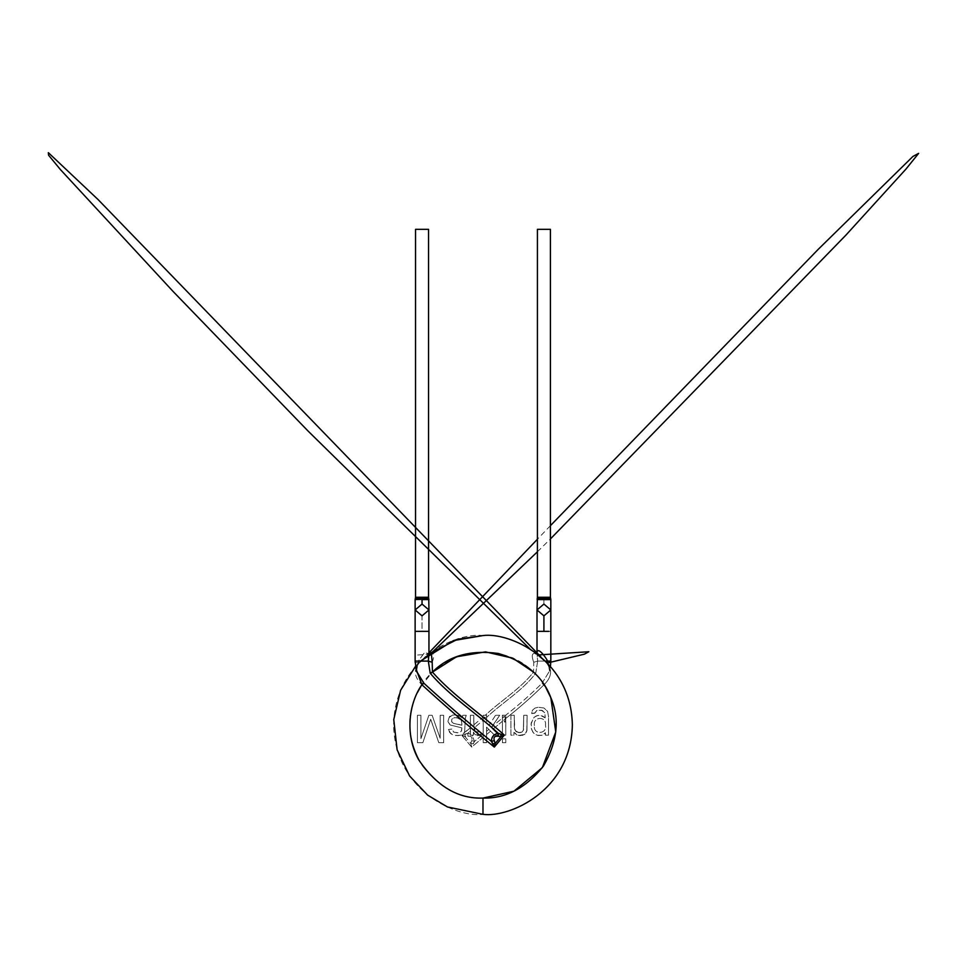 <?xml version="1.0" encoding="UTF-8"?>
<svg xmlns="http://www.w3.org/2000/svg" width="967" height="967" viewBox="0 0 967 967"><rect width="100%" height="100%" fill="white"/><g stroke="black" fill="none" stroke-linecap="round" stroke-linejoin="round"><path stroke-width="0.73" stroke-dasharray="4.83 3.63" d="M545.509 661.09L537.652 661.09L550.827 661.09L547.624 661.09L549.558 671.001L550.465 666.36L549.558 671.001L547.624 661.09C545.376 656.52 536.89 645.472 537.011 653.499L537.652 661.09L533.748 662.262C531.354 655.94 531.886 652.955 535.355 653.317L547.08 663.289L535.355 653.317C531.886 652.955 531.354 655.94 533.748 662.262L533.518 672.101C517.405 655.856 495.394 649.643 467.52 653.487C440.541 661.513 423.075 676.259 415.109 697.727C406.031 718.735 408.461 741.471 422.41 765.912C439.912 787.96 460.099 798.682 482.98 798.077L482.98 814.335C509.125 817.925 571.134 791.103 572.355 724.948C571.134 658.805 509.125 631.983 482.98 635.573C456.835 631.983 394.826 658.805 393.605 724.948C394.826 791.103 456.835 817.925 482.98 814.335C456.835 817.925 394.826 791.103 393.605 724.948C394.826 658.805 456.835 631.983 482.98 635.573C509.125 631.983 571.134 658.805 572.355 724.948C571.134 791.103 509.125 817.925 482.98 814.335L482.98 798.077L513.973 791.187L542.366 767.617L555.771 731.946L550.416 696.675M545.908 687.718L542.028 683.27C530.545 694.608 518.421 705.269 505.668 715.266L502.369 715.217L505.668 715.266C518.421 705.269 530.545 694.608 542.028 683.27L544.058 684.733C551.577 677.347 552.592 670.191 547.08 663.289C552.592 670.191 551.577 677.347 544.058 684.733L547.697 690.909M505.475 735.186L502.417 735.186L502.369 715.217L502.417 735.186L502.369 715.217L505.693 715.181L505.777 735.186L502.417 735.186L505.777 735.186L505.777 718.433C519.17 707.941 531.935 696.711 544.058 684.733C531.935 696.711 519.17 707.941 505.777 718.433L505.777 715.266M505.403 718.759L504.484 716.257L503.759 716.656L503.094 717.429L503.867 720.04C504.955 724.029 505.39 721.66 505.403 718.759C505.39 721.66 504.955 724.029 503.867 720.04L505.403 718.759L503.867 720.04L503.094 717.429L504.484 716.257L505.403 718.759M504.278 735.186L505.209 735.186M428.538 229.324L415.544 229.324L428.538 229.324M428.538 597.28L415.544 597.28L428.538 597.28M428.732 598.404L415.339 598.404L428.744 598.404L428.937 599.552L428.732 598.404L428.937 599.552L428.732 598.404L421.261 598.392M422.035 599.637L428.937 599.552C425.359 599.77 404.859 599.516 422.035 599.359M550.416 229.324L537.422 229.324L550.416 229.324M415.133 609.959L422.035 615.858L422.035 631.354L415.133 631.354L422.035 631.354L422.035 615.858L428.949 609.959M550.416 597.28L537.422 597.28L550.416 597.28M415.145 662.238L419.134 663.12L428.949 652.81L428.949 653.499L424.344 652.761L418.336 661.09L415.133 661.09L418.336 661.09L416.402 671.001C417.103 669.648 413.828 671.509 419.134 663.12L428.925 654.345M550.622 598.404L537.217 598.404L550.598 598.416M461.9 723.812L461.827 725.238L453.318 723.28L451.71 721.733L451.71 719.533L454.49 717.562L458.817 718.191L461.259 720.475L461.9 723.812L460.896 719.919L456.823 717.587L452.532 718.372L451.589 719.895L451.915 722.131L451.565 721.201L453.608 723.401L461.827 725.238L458.66 724.356L461.827 725.238L461.9 723.812M432.201 662.262C434.606 655.94 434.074 652.955 430.605 653.317L418.88 663.289L418.336 661.09L424.646 652.447L428.937 654.284L415.133 655.179M416.523 671.424L418.336 661.09L418.88 663.289C413.368 670.191 414.372 677.347 421.902 684.733M534.437 725.588C532.491 716.511 546.838 715.81 545.473 725.093C547.515 734.352 532.89 735.113 534.437 725.588C532.491 716.511 546.838 715.81 545.473 725.093C547.515 734.352 532.89 735.113 534.437 725.588C532.89 735.113 547.515 734.352 545.473 725.093C546.838 715.81 532.491 716.511 534.437 725.588C532.89 735.113 547.515 734.352 545.473 725.093C546.838 715.81 532.491 716.511 534.437 725.588M550.803 599.528L543.913 599.359C525.988 599.528 548.869 599.782 550.803 599.528L543.913 599.359L543.913 604.061L543.913 599.359M481.203 734.545L475.365 734.775L473.419 732.152L474.737 734.158L475.389 734.811L481.143 734.461C477.795 736.419 475.232 735.657 473.455 732.2L473.419 735.186L473.455 732.2L473.419 735.186L472.138 735.186L474.495 741.423L473.105 743.732L470.808 743.526L471.642 740.565L474.495 741.423L471.642 740.565L470.808 743.526L473.105 743.732L471.654 747.068L470.808 743.526L464.958 736.552L468.028 736.262C471.4 735.875 472.609 737.313 471.642 740.565C472.609 737.313 471.4 735.875 468.028 736.262L464.958 736.552L461.622 735.113L465.163 734.267L464.958 736.552L465.163 734.267L467.665 733.3L468.028 736.262L467.665 733.3L470.397 731.004L470.397 734.001L467.665 733.3L470.397 734.001L470.397 735.186L473.419 735.186L470.458 735.186L470.397 715.266L473.757 715.266L473.999 728.139C474.362 731.499 476.356 732.587 479.983 731.403L481.203 734.545L480.007 731.427C476.332 732.575 474.301 731.439 473.939 728.042L483.21 720.258L483.222 734.11L474.495 741.423L472.138 735.186L473.419 735.186L473.419 732.152C475.208 735.657 477.807 736.455 481.203 734.545M428.949 653.765L415.484 666.36L420.452 661.09M415.786 668.221L418.88 663.289L431.318 653.039M550.827 609.959L543.913 604.061L537.011 609.959M486.57 731.282L486.582 727.111L488.831 729.396L486.57 731.282L488.831 729.396L486.546 727.075L486.57 742.716L483.21 742.716L483.222 715.278L486.606 715.302L486.594 723.171L488.891 725.395L495.575 715.29L499.697 715.242L491.284 727.716L498.912 735.186L494.548 735.186L486.546 727.075L494.548 735.186L498.912 735.186L494.536 735.186L490.595 731.173L486.57 734.545L486.57 731.282L486.57 742.716L486.57 731.282M470.397 735.186L470.397 727.74L464.571 732.635L465.381 718.046L466.263 715.266L465.502 717.321L466.263 715.266L462.806 715.266L466.263 715.266L462.806 715.266L462.117 717.792L462.806 715.266L462.117 717.792L456.025 714.903L452.665 715.024L449.437 716.656L447.939 721.237L450.126 724.972L461.9 727.885L459.821 727.353L461.9 727.885L461.549 730.847L459.954 732.309L457.451 732.805L453.596 732.055L451.807 729.07L448.495 729.505L451.807 729.07L453.837 732.2L458.443 732.72L461.223 731.39L461.9 727.885L450.126 724.972L448.011 721.684L448.47 717.961L452.665 715.024L458.37 715.435L462.117 717.792L462.806 715.266L466.263 715.266L465.381 718.046L464.571 732.635L461.815 734.956L457.995 735.621L452.713 734.835L449.619 732.418L448.495 729.505L448.785 730.593L448.495 729.505L451.807 729.07L448.495 729.505L450.876 733.808L455.711 735.536L460.969 735.234L470.397 727.74L470.397 731.004L467.665 733.3L461.622 735.113L464.958 736.552L470.808 743.526L471.654 747.068L474.495 741.423L483.222 734.11L483.222 737.362L471.654 747.068L461.622 735.113L471.654 747.068L483.222 737.362L483.21 742.716L486.57 742.716L483.21 742.342M502.417 742.716L502.417 738.873L505.777 738.873L505.777 742.716L502.417 742.716L505.777 742.716L505.777 738.873L505.777 742.716L502.417 742.716L502.417 738.873L502.417 742.716L505.777 742.716L505.777 738.873L502.417 738.873L505.777 738.873L502.417 738.873L502.417 742.716M443.66 742.716L438.813 742.716L430.702 719.23L422.857 742.716L417.418 742.716L417.418 715.266L420.923 715.266L420.923 738.631L428.877 715.266L432.14 715.266L440.154 738.232L440.154 715.266L443.66 715.266L443.66 742.716L443.66 715.266L440.154 715.266L440.154 738.232L432.14 715.266L428.877 715.266L420.923 738.631L420.923 715.266L417.418 715.266L417.418 742.716L422.857 742.716L430.702 719.23L432.092 723.376L430.702 719.23L422.857 742.716L417.418 742.716L417.418 715.266L420.923 715.266L420.923 738.631L428.877 715.266L432.14 715.266L440.154 738.232L440.154 715.266L443.66 715.266L443.66 742.716L438.813 742.716L443.66 742.716L443.66 715.266L440.154 715.266L440.154 738.232L432.14 715.266L428.877 715.266L420.923 738.631L420.923 715.266L417.418 715.266L417.418 742.716L422.857 742.716L430.702 719.23L438.813 742.716L432.092 723.376L438.813 742.716L443.66 742.716M510.902 715.266L514.263 715.266L514.722 729.577L516.318 731.729L519.291 732.708L522.18 731.946L523.522 729.855L523.739 715.266L527.1 715.266L526.967 730.448L524.67 734.412L518.626 735.476L513.912 732.357L513.912 735.186L510.902 735.186L510.902 715.266L510.902 735.186L513.912 735.186L513.912 732.357L516.789 734.896L520.186 735.621L524.67 734.412L526.918 730.774L525.419 733.796L522.76 735.271L517.804 735.283L513.912 732.357L513.912 735.186L510.902 735.186L510.902 715.266L514.263 715.266L510.902 715.266L510.902 735.186L513.912 735.186L513.912 732.357L516.789 734.896L520.186 735.621L524.67 734.412L526.797 731.27L527.1 715.266L523.739 715.266L523.352 730.423L523.739 715.266L527.1 715.266L526.967 730.448L527.1 715.266L523.739 715.266L523.522 729.855L522.18 731.946L519.968 732.708L516.318 731.729L519.968 732.708L522.518 731.668L518.771 732.672L515.181 730.581L514.275 726.809L514.263 715.266L514.42 728.32L515.81 731.33L514.42 728.32L514.263 715.266L510.902 715.266M534.981 712.836L531.681 713.586L532.466 710.213L534.896 708.122L538.184 707.252L543.974 708.013L547.588 711.374L548.519 716.523L548.543 735.186L545.473 735.186L545.473 732.72L541.895 735.295L538.123 735.5L535.174 734.412L532.914 732.249L531.294 728.32L531.004 724.476L533.349 718.094L536.189 715.918L539.381 715.278L542.209 715.725L545.183 717.877L544.578 712.582L541.254 710.141L536.649 710.588L534.981 712.836L537.628 710.225L542.608 710.588L544.929 713.489L545.183 717.877L545.146 715.121L545.183 717.877L540.396 715.302L537.592 715.471L534.098 717.272L531.161 723.135L531.645 729.626L533.627 733.119L537.011 735.246L541.895 735.295L545.473 732.72L545.473 735.186L548.543 735.186L548.543 723.92L548.543 735.186L545.473 735.186L545.062 733.204L545.473 735.186L548.543 735.186L548.519 716.523L547.588 711.374L543.974 708.013L538.184 707.252L534.896 708.122L532.466 710.213L531.681 713.586L534.92 713.15L531.681 713.586L531.693 712.788L531.681 713.586L534.981 712.836M550.827 631.354L537.011 631.354L550.827 631.354M484.902 718.59L485.531 717.732L484.685 716.982L484.177 718.227L484.902 718.59M494.548 735.186L498.912 735.186L491.272 727.704L498.912 735.186L492.856 729.275L502.417 721.249L502.417 735.186L503.456 735.186M483.21 742.716L483.222 716.994L483.21 720.258L473.939 728.042L473.757 715.266L470.397 715.266L470.397 727.74L470.397 715.266L473.757 715.266L473.939 728.042L474.99 730.895L477.396 732.128L480.007 731.427L477.372 732.128L475.002 730.919L473.782 724.924L483.222 716.994L483.222 715.266L483.21 742.716L486.57 742.716L486.57 734.545L490.595 731.173L494.101 734.727M533.518 672.101L535.754 673.213C522.579 690.692 502.574 702.38 486.57 717.429L486.606 715.302L485.265 715.278C500.979 700.579 520.379 689 533.518 672.101L533.748 662.262L537.652 661.09L535.754 673.213L533.518 672.101C520.379 689 500.979 700.579 485.265 715.278L483.222 715.266L485.265 715.278L483.222 715.266L483.222 716.994L473.757 724.924L473.757 715.266L470.397 715.266L470.458 735.186M482.98 798.077C460.099 798.682 439.912 787.96 422.41 765.912C408.461 741.471 406.031 718.735 415.109 697.727L417.345 692.723M420.802 686.461L432.442 672.101M542.028 683.27L549.558 671.001L542.028 683.27M496.095 715.266L499.721 715.266L495.575 715.254L488.927 725.431L486.57 723.159L488.927 725.431L486.57 723.159L486.57 717.429C502.574 702.38 522.579 690.692 535.754 673.213L537.652 661.09L537.011 653.499M493.013 719.182L493.605 718.276M505.668 715.266L502.417 715.266L502.417 717.997L492.094 726.652L502.417 717.997L502.417 721.249L492.856 729.275L491.345 727.8L499.721 715.266L491.284 727.716L499.697 715.242M499.721 715.266L497.256 715.266M504.484 716.257L503.094 717.429L504.484 716.257M504.049 735.186L505.076 735.186M537.422 551.782L550.416 538.957M550.416 525.661L537.422 539.235M540.831 656.835L546.826 663.12L541.206 657.427L529.856 648.857M537.084 652.628L535.488 653.632L538.522 654.925M547.395 662.987L546.826 663.12C549.872 668.306 550.779 670.929 549.558 671.001M483.21 739.259L483.21 740.166"/><path stroke-width="1.45" d="M550.465 666.36L550.827 661.09L547.624 661.09L547.08 663.289L547.624 661.09L550.827 661.09L550.465 666.36M415.544 229.324L428.538 229.324L415.544 229.324L415.544 597.28L428.538 597.28L428.538 229.324L428.538 597.28L415.544 597.28L415.133 599.54L422.035 599.359L422.035 604.061L422.035 599.359L428.937 599.552L422.035 599.637M428.744 598.404L415.339 598.404L428.744 598.404L428.538 597.28L428.744 598.404L415.339 598.404L428.732 598.404L428.949 609.959L422.035 615.858L415.133 609.959L422.035 604.061L428.949 609.959L422.035 604.061L415.133 609.959L415.133 599.54M415.641 598.404L421.261 598.392M550.416 229.324L550.416 597.28L550.416 229.324L537.422 229.324L550.259 229.324M415.133 631.354L428.949 631.354L415.133 631.354L415.133 661.09L415.133 609.959M491.466 741.423L494.318 740.565C493.351 737.313 494.548 735.875 497.932 736.262L498.295 733.3C493.762 734.122 491.478 736.83 491.466 741.423L492.856 743.732L495.14 743.526L494.318 740.565L491.466 741.423C491.478 736.83 493.762 734.122 498.295 733.3L497.932 736.262L501.003 736.552L500.797 734.267L498.295 733.3C476.066 712.872 449.57 696.083 430.206 673.213L428.308 661.09L428.877 652.628L430.472 653.632L428.925 654.321L428.308 661.09L415.133 661.09L428.308 661.09L430.206 673.213C449.57 696.083 476.066 712.872 498.295 733.3L500.797 734.267L501.003 736.552L497.932 736.262C494.548 735.875 493.351 737.313 494.318 740.565L495.14 743.526L492.856 743.732L494.306 747.068L495.14 743.526L501.003 736.552L504.339 735.113L500.797 734.267L504.339 735.113C480.817 713.731 453.342 695.72 432.442 672.101L430.206 673.213L432.442 672.101L432.201 662.262L428.308 661.09L432.201 662.262L432.442 672.101C453.342 695.72 480.817 713.731 504.339 735.113L501.003 736.552L495.14 743.526L494.306 747.068L491.466 741.423C468.306 722.724 445.799 703.335 423.921 683.27C445.799 703.335 468.306 722.724 491.466 741.423M537.011 631.354L543.913 631.354L537.011 631.354L537.011 653.499L537.011 609.959L543.913 615.858L537.011 609.959L537.422 597.28L550.416 597.28L537.422 597.28L537.422 229.324M415.133 661.09L416.402 671.001L423.921 683.27L421.902 684.733C445.388 706.273 469.515 727.039 494.306 747.068L504.339 735.113L494.306 747.068C469.515 727.039 445.388 706.273 421.902 684.733L423.921 683.27L416.523 671.424M538.474 598.392L550.622 598.404L550.803 599.528L550.598 598.416L537.217 598.404L550.622 598.404L550.416 597.28L550.827 599.54C548.869 599.782 525.988 599.528 543.913 599.359M421.902 684.733C409.694 701.861 404.013 733.385 418.602 759.639C436.504 786.159 457.959 798.972 482.98 798.077C505.862 798.682 526.048 787.96 543.551 765.912C557.488 741.471 559.929 718.735 550.852 697.727C542.886 676.259 525.419 661.513 498.44 653.487C470.554 649.643 448.555 655.856 432.442 672.101C448.555 655.856 470.554 649.643 498.44 653.487C525.419 661.513 542.886 676.259 550.852 697.727C559.929 718.735 557.488 741.471 543.551 765.912C526.048 787.96 505.862 798.682 482.98 798.077C457.959 798.972 436.504 786.159 418.602 759.639C404.013 733.385 409.694 701.861 421.902 684.733L415.786 668.221M420.452 661.09L453.535 640.565L482.98 635.573C509.125 631.983 571.134 658.805 572.355 724.948C571.134 791.103 509.125 817.925 482.98 814.335L482.98 798.077L482.98 814.335L447.455 806.962L427.632 795.128L409.573 775.945L397.111 749.763L393.762 719.569L400.604 690.293L415.484 666.36L400.604 690.293L393.762 719.569L397.111 749.763L409.573 775.945L427.632 795.128L447.455 806.962L482.98 814.335C509.125 817.925 571.134 791.103 572.355 724.948C571.134 658.805 509.125 631.983 482.98 635.573L457.754 639.211L428.949 653.765M431.318 653.039L432.201 662.262M543.913 615.858L550.827 609.959L543.913 615.858L543.913 631.354L548.797 631.354L543.913 631.354L543.913 615.858M537.011 609.959L543.913 604.061L550.827 609.959L550.827 599.54M482.98 798.077L513.973 791.187L542.366 767.617L555.771 731.946L550.852 697.727L545.908 687.718M547.697 690.909L550.416 696.675M417.345 692.723L420.802 686.461M432.442 672.101L456.497 656.786L485.494 651.867L512.812 658.189L533.518 672.101M535.488 653.632L537.084 652.628L537.011 653.499C536.89 645.472 545.376 656.52 547.624 661.09L545.509 661.09M428.949 653.499L428.949 609.959M428.925 654.345L432.116 652.374L537.422 551.782M550.416 538.957L846.04 234.993L905.958 169.092L918.65 153.354L912.908 156.461L818.094 249.474L550.416 525.661M537.422 539.235L428.949 652.81M415.133 655.179L415.145 662.238M550.827 661.09L550.827 609.959M529.856 648.857L308.074 431.052L173.045 291.405L60.558 169.733L48.568 155.204L48.35 152.665L98.09 199.577L540.831 656.835M538.522 654.925L588.843 651.734L584.358 654.176L547.395 662.987"/></g></svg>
